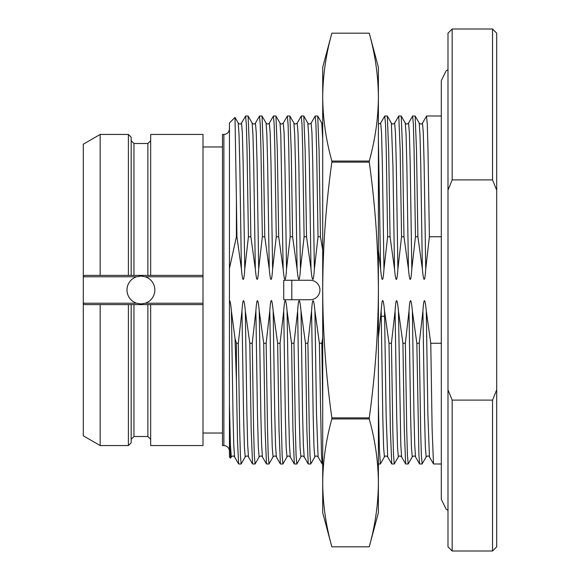 <?xml version="1.0" encoding="UTF-8"?>
<svg xmlns="http://www.w3.org/2000/svg" width="580" height="580" viewBox="0 0 580 580"><rect width="100%" height="100%" fill="white"/><g stroke="black" fill="none" stroke-linecap="round" stroke-linejoin="round"><path stroke-width="0.87" d="M492.536 400.106L452.168 400.106L447.992 389.803L447.992 190.196L452.168 179.894L492.536 179.894L496.712 190.196L496.712 546.824L492.536 551L492.536 400.106L496.712 389.803M496.712 190.196L496.712 33.176L492.536 29L492.536 179.894M452.168 400.106L452.168 551L492.536 551M452.168 179.894L452.168 29L492.536 29M447.992 190.196L447.992 33.176L452.168 29M447.992 389.803L447.992 546.824L452.168 551M422.146 463.877L421.363 455.445L420.667 430.614L419.267 343.258L416.846 343.258L418.898 454.546L419.587 463.957L422.059 464M426.539 116.058L427.293 124.555L427.989 149.386L429.388 236.742L441.308 236.742M441.308 343.258L430.766 343.258L432.136 429.526L433.507 463.964L441.308 464M419.267 343.258L422.922 310.974L424.546 416.527L425.358 447.195L426.17 456.924C427.561 455.677 428.656 455.677 429.447 456.924L429.49 456.967M322.712 403.26L321.827 343.258L322.712 337.611M321.827 343.258L319.406 343.258L321.458 454.539L322.146 463.957L322.712 464M310.757 463.942L310.003 455.445L309.307 430.614L307.907 343.258L311.562 310.974C312.482 297.264 313.606 297.264 314.933 310.974L319.406 343.258M307.907 343.258L305.486 343.258L306.856 429.497L308.226 463.957L310.699 464M296.837 463.942L296.083 455.445L295.387 430.614L293.988 343.258L297.642 310.974C298.562 297.264 299.686 297.264 301.013 310.974L305.486 343.258M293.988 343.258L291.566 343.258L292.936 429.497L294.306 463.957L296.779 464M282.917 463.942L282.163 455.445L281.467 430.614L280.067 343.258L283.721 310.974C284.635 297.192 285.759 297.192 287.093 310.974L291.566 343.258M280.067 343.258L277.646 343.258L279.016 429.534L280.387 463.964L282.859 464M269.011 463.913L268.243 455.445L267.547 430.614L266.148 343.258L269.801 310.974C270.722 297.119 271.853 297.119 273.173 310.974L277.646 343.258M266.148 343.258L263.726 343.258L265.096 429.497L266.466 463.957L268.939 464M255.077 463.942L254.323 455.445L253.627 430.614L252.227 343.258L255.881 310.974C256.817 297.272 257.94 297.272 259.253 310.974L263.726 343.258M252.227 343.258L249.806 343.258L251.176 429.497L252.546 463.957L255.019 464M241.157 463.942L240.403 455.445L239.707 430.614L238.307 343.258L241.962 310.974C242.882 297.264 244.006 297.264 245.333 310.974L249.806 343.258M238.307 343.258L236.408 343.258L236.408 380.632L237.517 440.807L238.626 463.957L241.099 464M236.408 236.742L236.93 236.742L236.408 199.368L236.408 236.742L229.448 268.482L229.448 300.832C230.05 300.172 230.702 303.55 231.413 310.974L235.03 338.575L236.408 343.258M245.579 116.058L246.333 124.555L247.029 149.386L248.429 236.742L244.774 269.026C243.817 282.866 242.694 282.866 241.403 269.026L236.93 236.742M248.429 236.742L250.85 236.742L249.48 150.503L248.11 116.043L245.637 116M259.499 116.058L260.253 124.555L260.949 149.386L262.349 236.742L258.695 269.026C257.788 282.772 256.664 282.772 255.323 269.026L250.85 236.742M262.349 236.742L264.77 236.742L263.4 150.503L262.029 116.043L259.557 116M273.419 116.058L274.173 124.555L274.869 149.386L276.269 236.742L272.614 269.026C271.65 282.844 270.526 282.844 269.243 269.026L264.77 236.742M276.269 236.742L278.69 236.742L277.32 150.51L275.95 116.043L273.477 116M287.339 116.058L288.093 124.555L288.789 149.386L290.188 236.742L286.535 269.026C285.577 282.866 284.454 282.866 283.163 269.026L278.69 236.742M290.188 236.742L292.61 236.742L291.24 150.503L289.869 116.043L287.397 116M301.259 116.058L302.013 124.555L302.709 149.386L304.108 236.742L300.454 269.026C299.526 282.736 298.395 282.736 297.083 269.026L292.61 236.742M304.108 236.742L306.53 236.742L305.16 150.503L303.789 116.043L301.317 116M315.179 116.058L315.933 124.555L316.629 149.386L318.029 236.742L314.375 269.026C313.418 282.866 312.294 282.866 311.003 269.026L306.53 236.742M318.029 236.742L320.45 236.742L319.08 150.503L317.709 116.043L315.237 116M322.712 250.147L320.45 236.742M283.736 299.744L310.184 299.744A9.744 9.744 0 0 0 319.928 290A9.744 9.744 0 0 0 310.184 280.256L283.736 280.256L283.736 299.744M384.772 116.08L385.533 124.555L386.229 149.386L387.628 236.742L383.974 269.026C383.017 282.866 381.894 282.866 380.603 269.026L378.392 250.147M387.628 236.742L390.05 236.742L388.68 150.503L387.31 116.043L384.837 116M394.523 269.026L392.943 166.003L391.37 123.069C392.138 124.316 393.226 124.316 394.647 123.076L398.757 116L400.149 149.386L401.548 236.742L397.895 269.026C396.938 282.888 395.814 282.888 394.523 269.026L390.05 236.742M401.548 236.742L403.97 236.742L402.6 150.503L401.229 116.043L398.757 116M412.619 116.058L413.373 124.555L414.069 149.386L415.468 236.742L411.814 269.026C410.858 282.866 409.734 282.866 408.443 269.026L403.97 236.742M415.468 236.742L417.89 236.742L416.52 150.503L415.149 116.043L412.677 116M429.388 236.742L425.735 269.026C424.799 282.75 423.675 282.75 422.363 269.026L417.89 236.742M422.922 310.974C423.842 297.264 424.966 297.264 426.293 310.974L430.766 343.258M408.197 463.942L407.443 455.445L406.747 430.614L405.348 343.258L409.001 310.974C409.922 297.264 411.046 297.264 412.373 310.974L416.846 343.258M405.348 343.258L402.926 343.258L404.296 429.497L405.666 463.957L408.139 464M394.277 463.942L393.523 455.445L392.827 430.614L391.427 343.258L395.082 310.974C396.002 297.264 397.126 297.264 398.453 310.974L402.926 343.258M391.427 343.258L389.006 343.258L390.376 429.49L391.747 463.957L394.219 464M378.392 337.611L381.161 310.974C382.104 297.083 383.228 297.083 384.533 310.974L389.006 343.258M291.798 299.744L291.798 280.256M311.562 310.974L313.185 416.527L313.998 447.195L314.81 456.924C315.578 455.684 316.673 455.684 318.087 456.931L322.146 463.957M321.755 123.047L322.712 139.483M314.933 310.974L316.513 413.997L318.087 456.924M273.173 310.974L274.753 414.04L275.536 445.201L276.356 456.96M283.272 123.098L284.099 132.834L284.911 163.509L286.535 269.026M275.95 116.036L280.01 123.076L280.8 134.843L283.163 269.026M269.801 310.974L271.425 416.563L272.238 447.224L273.05 456.924C274.449 455.677 275.543 455.677 276.327 456.924L280.394 463.957M235.03 338.575L236.408 380.632M229.448 404.369L230.398 444.933L231.289 456.924L230.557 458.149L229.448 457.04L229.448 300.832M245.587 116.036L241.526 123.076C240.722 124.316 239.634 124.316 238.249 123.076L239.04 134.857L239.83 166.032L241.403 269.026M229.448 268.482L229.448 122.96L234.972 117.435L238.249 123.076M236.408 199.368L235.001 117.45M230.557 458.149L229.448 407.464M223.88 445.556L223.88 134.444L222.488 134.444L222.488 445.556L223.88 445.556C227.258 445.889 229.114 447.745 229.448 451.124M203 304.616L203 445.556L150.662 445.556L150.662 304.616L203 304.616L203 134.444L150.662 134.444L150.662 275.384L203 275.384M150.662 304.616L128.39 304.616L131.174 304.616L131.174 442.772L128.39 445.556L128.39 304.616L100.166 304.616L100.166 445.556L83.288 435.812L83.288 275.848L85.151 275.384L150.662 275.384M83.288 276.776L136.568 276.776L140.918 276.08L145.261 276.776L203 276.776M136.568 276.776A13.92 13.92 0 0 0 136.568 303.224L140.918 303.92A13.92 13.92 0 0 0 142.47 303.833M142.47 276.167A13.92 13.92 0 0 0 139.367 276.167M139.367 303.833A13.92 13.92 0 0 0 140.918 303.92L145.261 303.224A13.92 13.92 0 0 0 145.261 276.776M83.288 304.152L85.151 304.616L100.166 304.616M131.174 275.384L128.39 275.384L128.39 134.444L131.174 137.228L131.174 275.384M83.288 275.848L83.288 144.188L100.166 134.444L100.166 275.384M322.712 482.959L322.712 482.879C322.871 504.15 325.916 525.466 331.847 546.824L322.712 512.72L322.712 67.28L331.847 33.176C325.902 54.658 322.857 75.973 322.712 97.121C322.871 118.392 325.916 139.7 331.847 161.059L369.257 161.059C375.202 139.584 378.247 118.269 378.392 97.121C378.233 75.85 375.188 54.534 369.257 33.176L331.847 33.176L369.257 33.176L378.392 67.28L378.392 290C378.233 247.457 375.188 204.834 369.257 162.117L369.257 161.059M369.257 546.824L331.847 546.824L369.257 546.824C375.202 525.342 378.247 504.027 378.392 482.879C378.233 461.608 375.188 440.3 369.257 418.941L369.257 417.883C375.202 374.926 378.247 332.296 378.392 290L378.392 512.72L369.3 546.635M369.257 418.941L331.847 418.941C325.902 440.416 322.857 461.731 322.712 482.879M369.257 162.117L331.847 162.117C325.902 205.073 322.857 247.704 322.712 290C322.871 332.543 325.916 375.166 331.847 417.883L369.257 417.883M322.712 97.121C322.871 75.85 325.916 54.534 331.847 33.176M380.364 463.935L379.349 448.086L378.392 403.26M381.161 310.974L382.822 418.224L383.619 447.637L384.424 456.895M380.705 123.112L381.538 132.82L382.351 163.487L383.974 269.026M378.392 139.483L380.603 269.026M384.533 310.974L386.142 415.729L387.701 456.953M394.647 123.069L395.459 132.813L396.271 163.48L397.895 269.026M331.847 162.117L331.847 161.059M331.847 418.941L331.847 417.883M426.293 310.974L427.873 413.982L429.447 456.924M301.013 310.974L302.593 414.004L303.376 445.172L304.181 456.953M315.187 116.036L311.126 123.076L311.938 132.805L312.75 163.466L314.375 269.026M297.642 310.974L299.265 416.534L300.077 447.195L300.889 456.924C301.658 455.684 302.753 455.684 304.166 456.924L308.234 463.964M307.835 123.047L308.64 134.828L309.423 165.996L311.003 269.026M287.093 310.974L288.673 414.004L289.456 445.172L290.261 456.953M301.267 116.036L297.207 123.076L298.019 132.805L298.83 163.466L300.454 269.026M283.721 310.974L285.345 416.534L286.157 447.195L286.969 456.924C287.738 455.684 288.833 455.684 290.246 456.924L294.314 463.964M293.915 123.047L294.72 134.828L295.503 165.996L297.083 269.026M259.253 310.974L260.833 414.004L261.616 445.172L262.421 456.953M273.426 116.036L269.367 123.076L270.178 132.805L270.99 163.466L272.614 269.026M255.881 310.974L257.505 416.534L258.317 447.195L259.13 456.924C260.543 455.684 261.638 455.684 262.406 456.924L266.474 463.964M266.075 123.047L266.88 134.828L267.663 165.996L269.243 269.026M245.333 310.974L246.913 414.004L247.696 445.172L248.501 456.953M259.507 116.036L255.446 123.076L256.258 132.805L257.07 163.466L258.695 269.026M241.962 310.974L243.585 416.534L244.398 447.195L245.21 456.924C246.623 455.684 247.718 455.684 248.487 456.924L252.554 463.964M252.155 123.047L252.96 134.828L253.743 165.996L255.323 269.026M231.413 310.974L232.993 414.004L233.776 445.172L234.581 456.953M241.526 123.076L242.338 132.805L243.15 163.466L244.774 269.026M83.288 303.224L136.568 303.224M145.261 303.224L203 303.224M147.878 275.435L147.878 143.492L150.662 140.708M133.958 304.565L133.958 436.508L147.878 436.508L147.878 304.565M147.878 143.492L133.958 143.492L133.958 275.435M380.799 316.238L385.033 316.238M395.082 310.974L396.705 416.534L397.517 447.195L398.329 456.924C399.098 455.684 400.193 455.684 401.607 456.924L401.621 456.953M405.275 123.047L406.08 134.828L406.863 165.996L408.443 269.026M398.453 310.974L400.816 445.172L401.607 456.924L405.674 463.964M401.222 116.036L405.289 123.076C406.058 124.316 407.153 124.316 408.566 123.076L409.378 132.805L410.19 163.466L411.814 269.026M409.001 310.974L410.625 416.534L411.438 447.195L412.25 456.924L408.189 463.964M419.195 123.047L420 134.828L420.783 165.996L422.363 269.026M412.373 310.974L413.953 414.004L414.736 445.172L415.541 456.953M426.547 116.036L422.486 123.076L423.298 132.805L424.111 163.466L425.735 269.026M426.597 116L441.308 116L441.308 80.642L446.136 70.832L447.992 69.651M422.102 463.942L426.177 456.902M317.702 116.036L321.769 123.076L322.712 123.866M310.75 463.964L314.81 456.924M303.782 116.036L307.849 123.076C308.618 124.316 309.713 124.316 311.126 123.076M296.829 463.964L300.889 456.924M289.862 116.036L293.93 123.076C294.698 124.316 295.793 124.316 297.207 123.076M282.91 463.964L286.969 456.924M287.346 116.036L283.286 123.076C281.909 124.308 280.814 124.308 280.01 123.076M268.982 463.957L273.057 456.917M269.367 123.076C268.598 124.316 267.503 124.316 266.089 123.076L262.022 116.036M255.069 463.964L259.13 456.924M255.446 123.076C254.678 124.316 253.583 124.316 252.169 123.076L248.102 116.036M241.149 463.964L245.21 456.924M238.626 463.957L234.567 456.924C233.755 455.684 232.667 455.684 231.289 456.924M223.88 134.444C227.258 134.111 229.114 132.254 229.448 128.876M203 146.972L222.488 146.972M203 433.028L222.488 433.028M147.878 436.508L150.662 439.292M133.958 436.508L131.174 439.292M133.958 143.492L131.174 140.708M100.166 445.556L128.39 445.556M100.166 134.444L128.39 134.444M378.392 464L380.299 464M391.747 463.957L387.686 456.924C386.295 455.677 385.2 455.677 384.409 456.924L380.349 463.957M391.37 123.076L387.302 116.036M384.786 116.043L380.393 123.489L378.392 123.874M394.27 463.964L398.329 456.924M412.626 116.036L408.566 123.076M415.142 116.036L419.209 123.076C420.623 124.316 421.718 124.316 422.486 123.076M419.594 463.964L415.526 456.924C414.758 455.684 413.663 455.684 412.25 456.924M433.514 463.942L429.447 456.902M447.992 510.349L446.136 509.167L441.308 499.358L441.308 80.642"/></g></svg>
